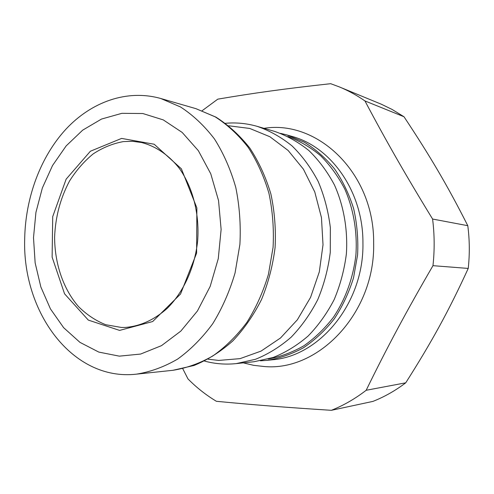 <?xml version="1.0" encoding="UTF-8"?>
<svg xmlns="http://www.w3.org/2000/svg" width="494" height="494" viewBox="0 0 494 494"><rect width="100%" height="100%" fill="white"/><g stroke="black" fill="none" stroke-linecap="round" stroke-linejoin="round"><path stroke-width="0.74" d="M257.127 126.341C269.576 130.626 281.24 137.178 292.127 145.989C302.34 156.018 311.029 167.849 318.192 181.483C324.292 195.939 328.343 211.327 330.344 227.648L330.276 252.354C328.183 268.853 324.015 284.593 317.778 299.58C310.467 313.82 301.593 326.349 291.17 337.174C280.067 346.8 268.174 354.173 255.503 359.28L236.194 363.615L254.182 361.713L273.151 357.483C285.594 352.512 297.258 345.349 308.139 336C318.352 325.503 327.034 313.35 334.191 299.543C340.292 285.019 344.355 269.767 346.393 253.774C347.918 229.661 343.756 205.875 334.487 185.046C327.454 171.807 318.92 160.309 308.886 150.547C298.197 141.963 286.736 135.566 274.503 131.361L257.127 126.341C246.648 123.358 236.101 122.345 225.474 123.302M268.304 358.996C280.561 356.73 292.417 352.333 303.866 345.794C314.876 338.081 324.749 328.547 333.487 317.191C345.565 299.068 353.358 277.449 355.933 254.62C357.397 231.686 353.506 209.042 344.793 189.085C338.174 176.37 330.122 165.255 320.631 155.733C310.504 147.292 299.605 140.889 287.934 136.511M280.518 133.349L286.625 134.862L304.329 142.235C315.561 149.188 325.663 158.105 334.617 168.997C342.725 180.872 349.06 194.074 353.63 208.604C357.051 223.634 358.372 239.022 357.6 254.768L353.531 277.832C348.894 292.726 342.466 306.416 334.234 318.902C325.132 330.455 314.869 340.07 303.452 347.764C291.59 354.21 279.345 358.422 266.729 360.385L260.449 360.811M339.224 86.864L381.454 104.277L392.075 109.433L403.993 116.745L364.955 100.943C356.717 95.225 348.14 90.532 339.224 86.864L330.677 83.69C284.593 88.735 253.058 93.144 217.792 99.152L202.151 110.705M182.761 368.697L187.979 378.91C196.556 387.611 206.029 395.07 216.384 401.289C252.249 404.747 284.371 407.315 331.381 410.31C343.565 405.438 355.161 398.757 366.171 390.279L405.741 382.813C395.385 390.649 384.456 396.843 372.945 401.394L331.381 410.31M467.787 225.69C469.64 239.856 469.788 254.095 468.232 268.427L432.972 265.673C434.671 250.026 434.541 234.483 432.59 219.04L467.787 225.69C447.41 185.417 430.058 156.03 403.993 116.745M432.972 265.673C406.062 311.961 387.234 347.214 366.171 390.279M364.955 100.943C386.018 140.704 405.031 174.036 432.59 219.04M123.401 141.599L132.478 141.303L141.525 142.513C155.832 146.205 169.028 155.159 179.544 168.652C192.845 187.627 199.595 213.939 197.668 240.658C194.889 267.297 183.632 292.022 167.213 308.373C154.221 319.89 140.222 326.25 125.21 327.454L121.481 327.473L105.704 324.712C95.638 320.668 86.536 314.592 78.404 306.478C63.164 288.829 54.661 263.469 54.612 236.997C55.445 216.761 60.429 198.094 69.555 180.983C76.243 170.381 84.097 161.371 93.113 153.949C102.653 147.644 112.749 143.526 123.401 141.599M119.597 330.406L152.671 321.538L180.538 294.041L196.612 253.138L196.878 207.937L181.391 168.825L154.177 144.229L121.598 138.413L90.383 151.238L66.134 179.161L52.71 216.638L52.123 257.133L64.56 293.813L88.309 320.087L119.597 330.406M221.121 229.432L218.539 200.57L210.765 173.802L198.353 150.682L182.181 132.435L163.286 119.906L142.803 113.521L121.864 113.33L101.511 119.054L82.677 130.157L66.14 145.921L52.537 165.509L42.354 187.986L35.932 212.383L33.499 237.694L35.148 262.901L40.854 286.983L50.45 308.911L63.64 327.689L79.96 342.367L98.794 352.086L119.326 356.149L140.599 354.062L161.495 345.652L180.829 331.097L197.421 310.998L210.191 286.378L218.274 258.634L221.121 229.432M24.7 238.472C25.49 197.606 40.452 156.925 65.856 129.274C91.341 101.9 126.958 88.982 160.778 98.504L180.538 106.982C193.105 115.158 204.417 125.828 214.476 138.981C223.572 153.406 230.667 169.541 235.762 187.387C239.541 205.899 240.918 224.9 239.905 244.382L235.064 272.935C229.642 291.374 222.201 308.293 212.741 323.694C202.305 337.902 190.622 349.69 177.679 359.052C164.28 366.857 150.54 371.896 136.461 374.156C72.457 381.479 22.063 311.992 24.7 238.472M405.741 382.813C431.67 342.021 448.632 311.177 468.232 268.427M286.625 134.862L291.837 136.369C331.332 146.872 363.257 191.956 362.929 242.906C364.158 302.723 319.896 356.378 272.12 359.817L266.729 360.385M243.32 362.862L253.62 365.325L264.185 366.523C318.655 371.71 375.323 312.622 373.649 243.165C374.489 173.332 317.716 119.604 264.012 128.329M172.844 370.309L193.994 365.486C207.844 359.786 220.793 351.586 232.841 340.891C244.129 328.905 253.706 315.067 261.592 299.383C268.31 282.895 272.812 265.593 275.09 247.488C276.016 229.253 274.615 211.438 270.885 194.025C265.871 177.204 258.856 161.902 249.847 148.126C239.856 135.486 228.543 125.149 215.903 117.109L195.927 108.661L215.186 116.85C227.425 124.698 238.435 134.887 248.223 147.41C257.078 161.13 263.987 176.444 268.952 193.358C272.645 210.901 274.022 228.883 273.077 247.309L268.44 274.318C263.234 291.75 256.059 307.762 246.914 322.347C236.824 335.809 225.505 346.992 212.945 355.884C199.934 363.318 186.565 368.123 172.844 370.309L136.461 374.156M228.716 125.779L249.736 128.446L269.903 136.745L288.15 150.491L303.421 169.183L314.771 191.95L321.458 217.619L323.014 244.777L319.309 271.873L310.578 297.351L297.369 319.779L280.518 337.982L261.054 351.098L240.078 358.632L218.706 360.429L208.128 359.194M195.927 108.661L160.778 98.504M236.194 363.615C225.357 364.72 214.791 363.868 204.497 361.065"/></g></svg>
